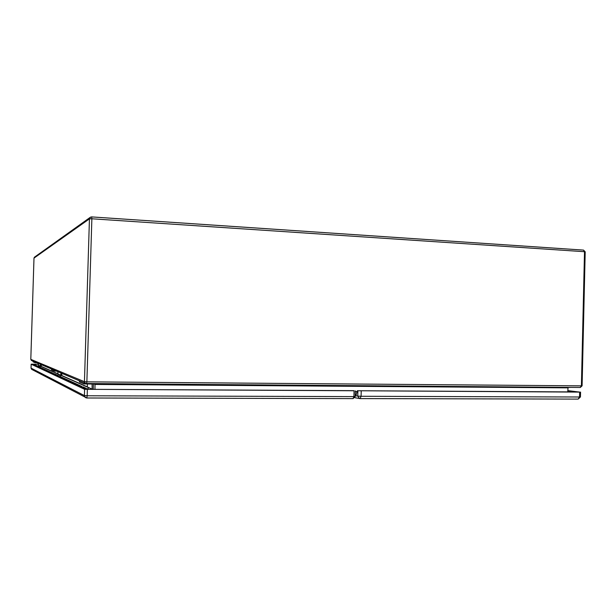 <?xml version="1.0" encoding="UTF-8"?>
<svg xmlns="http://www.w3.org/2000/svg" width="616" height="616" viewBox="0 0 616 616"><rect width="100%" height="100%" fill="white"/><g stroke="black" fill="none" stroke-linecap="round" stroke-linejoin="round"><path stroke-width="0.92" d="M83.984 382.89L83.945 383.922L92.1 384.022L92.092 389.096L90.775 388.511L90.567 389.404M87.996 388.989L88.565 387.533L87.31 386.971L87.403 383.945M81.812 387.441L85.67 388.034M91.799 389.412L91.892 389.012M79.449 380.957L79.418 381.959L83.945 383.922M60.938 373.065L60.876 375.206L60.052 374.844L58.597 376.63M58.073 375.514L58.659 374.228L57.866 373.874L57.927 371.779M53.238 374.128L55.956 374.436M59.683 377.131L60.953 375.213M51.544 369.061L51.521 369.854L54.37 371.086L56.364 371.109M57.866 373.789L40.648 366.143L39.578 367.767M40.51 364.349L40.456 366.127L41.241 366.135L41.287 364.68M35.058 362.023L35.035 362.701L36.698 362.724M94.964 389.435L95.01 383.876M567.76 391.976L568.052 387.387M356.371 394.394L355.24 394.394M571.024 387.402L567.975 387.487M33.102 361.192L33.079 361.854L35.035 362.701M38.677 367.344L39.886 365.873L40.456 366.127M38.438 363.471L38.385 365.203L38.931 365.45L38.307 366.628M34.319 365.319L36.236 365.357L34.404 365.357M60.876 375.206L61.816 375.221L61.869 373.465M54.393 370.27L54.37 371.086M92.092 389.096L93.27 389.104L93.37 383.868M379.803 385.986L379.056 386.409L378.201 385.978M381.728 386.001L380.726 386.394M374.012 385.947L373.288 386.34L372.472 385.932M375.945 385.963L374.975 386.324M84.839 387.649L81.674 387.379M83.83 387.094L80.48 386.817M87.333 388.696L83.868 388.403M88.504 389.397L85.123 388.981M354.146 390.814L353.492 390.829M354.146 390.76L85.809 389.304L31.932 364.202L38.415 364.264L32.563 364.156L31.17 364.195L84.6 389.297L353.538 390.66M35.767 365.142L33.803 365.072M36.975 366.551L37.368 366.736M37.276 365.835L35.266 365.758M38.538 367.282L37.753 366.05L35.805 366.012M55.671 374.312L53.13 374.081M54.863 373.866L52.375 373.727M56.703 375.745L57.172 375.96M57.065 374.867L54.516 374.721M58.582 376.615L57.634 375.129L55.294 375.09M579.232 392.038L567.79 390.706M355.625 396.011L355.209 395.418M579.232 391.953L357.904 390.752L579.648 392.107L567.798 390.629M357.426 390.667L355.832 395.757L357.757 396.096L357.904 390.752M355.193 396.219L355.832 395.757M567.806 391.976L569.284 391.406L570.3 391.992M90.775 388.511L88.565 387.533M31.786 360.63L86.525 383.814L86.871 381.843L84.446 381.697L89.443 218.865L33.995 258.112L30.808 359.351L84.446 381.697L85.401 383.499L580.334 387.472L582.097 385.824L581.404 385.855L584.507 251.705L91.869 218.78L86.871 381.843L581.404 385.855L580.233 387.472L86.533 383.814M60.052 374.844L58.659 374.228M91.692 216.917L583.521 250.104L584.507 251.705L585.2 251.829L583.521 250.104L91.661 216.901M61.069 375.213L87.318 386.871M92.338 389.096L93.062 389.42M567.86 387.849L95.118 384.446L93.701 383.868M355.317 391.584L357.165 391.591M92.577 389.42L91.876 389.104M88.565 387.626L60.93 375.321M58.659 374.305L40.625 366.266M357.111 391.784L355.309 391.768M38.931 365.45L39.886 365.873M92.238 384.276L91.514 383.976M31.416 360.476L30.8 359.344L31.416 360.476M33.995 258.127L34.673 257.034L90.075 217.456M90.506 217.148L89.443 218.865L91.869 218.78L91.645 216.901L90.506 217.148L91.615 216.917M31.17 364.195L31.046 368.114L84.407 395.588L84.6 389.297M87.364 389.474L87.172 395.772L353.923 396.604L354.069 390.906M355.332 390.829L355.186 396.512L353.923 396.604L353.045 398.614L86.802 397.99M32.024 369.538L86.787 397.998L87.172 395.772L84.407 395.588L85.362 397.543L86.787 397.998L353.045 398.614L355.186 396.512M31.046 368.114L31.655 369.338L31.046 368.114L31.162 364.187M40.109 367.313L53.453 373.427M60.314 376.576L81.812 386.44M361.222 390.937L361.084 396.288L579.533 397.004L579.648 392.107M354.801 397.682L360.06 398.598L361.084 396.288L357.757 396.096L359.467 398.529L360.06 398.598L578.162 399.099L360.114 398.591M580.449 396.943L579.533 397.004L578.162 399.099L580.449 396.943L580.565 392.053M582.097 385.824L585.2 251.829M30.8 359.344L33.988 258.119L34.419 257.211M379.056 386.409L380.973 386.425M373.288 386.34L375.221 386.355M567.783 391.245L569.161 391.391"/></g></svg>
